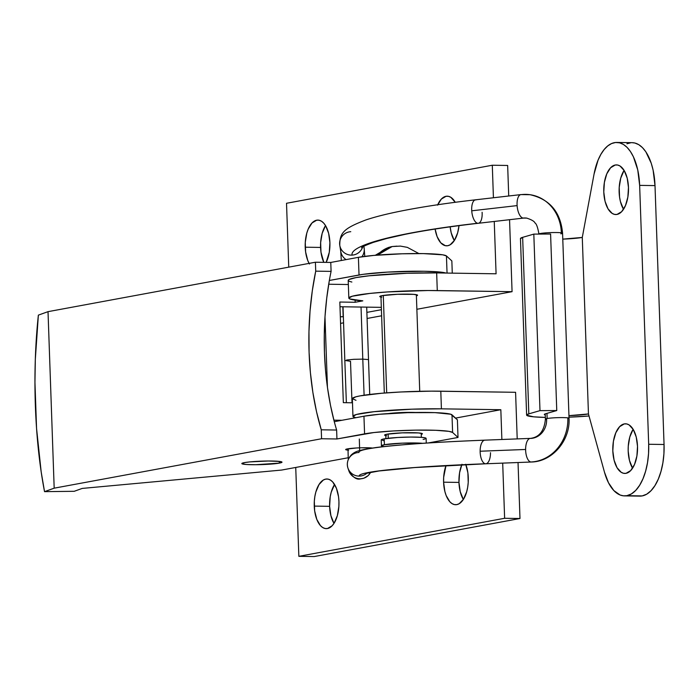 <?xml version="1.0" encoding="UTF-8"?>
<svg xmlns="http://www.w3.org/2000/svg" width="699" height="699" viewBox="0 0 699 699"><rect width="100%" height="100%" fill="white"/><g stroke="black" fill="none" stroke-linecap="round" stroke-linejoin="round"><path stroke-width="1.05" d="M388.504 413.563A18.908 1.625 -2 0 1 415.302 412.48L401.506 412.559L388.504 413.563M380.964 297.058A18.908 1.625 -2 0 1 379.767 296.525A18.908 1.625 -2 0 1 382.274 295.625A18.908 1.625 -2 0 1 403.506 294.13A18.908 1.625 -2 0 1 417.565 295.205A18.908 1.625 -2 0 1 416.403 295.817L417.521 295.1L413.625 294.358L397.382 294.288L382.274 295.625L379.915 296.306L381.733 297.18M437.731 204.746A24.823 12.372 90.8 0 1 447.273 196.192A24.823 12.372 90.8 0 1 455.241 202.308L450.829 197.301L448.461 196.323L446.041 196.297L441.384 199.049L437.565 205.148M454.874 201.67A24.823 12.372 -89.2 0 0 454.411 202.413L454.874 201.67M314.253 506.102A24.823 12.372 90.8 0 1 326.966 478.998A24.823 12.372 90.8 0 1 338.945 501.533L338.543 496.753L336.385 488.19L332.741 482.004L330.522 480.108L328.163 479.13L325.734 479.103L323.34 480.021L319.024 484.538L315.852 491.982L314.865 496.465L314.323 501.235L314.655 510.873L316.813 519.444L320.457 525.631L322.667 527.518L325.035 528.496L327.464 528.531L332.121 525.77L334.174 523.097L337.346 515.652L338.875 506.399L338.945 501.533A24.823 12.372 90.8 0 1 326.232 528.636A24.823 12.372 90.8 0 1 314.253 506.102L329.622 506.329L314.253 506.102M334.568 484.477A24.823 12.372 -89.2 0 0 329.622 506.329L330.225 496.692L331.221 492.21L334.568 484.477M461.751 464.8A24.823 12.372 -89.2 0 0 458.963 482.415L443.594 482.188A24.823 12.372 90.8 0 1 445.988 465.595L443.664 477.321L443.594 482.188L444.87 491.467L446.154 495.53L449.798 501.716L452.017 503.612L454.385 504.591L456.805 504.617L459.199 503.699L463.524 499.182L466.687 491.738L467.683 487.255L468.225 482.485L467.884 472.847L465.726 464.276M465.857 464.617A24.823 12.372 90.8 0 1 468.286 477.618A24.823 12.372 90.8 0 1 455.573 504.722A24.823 12.372 90.8 0 1 443.594 482.188L458.963 482.415L459.575 472.786L461.969 464.267M309.089 263.392A24.823 12.372 90.8 0 1 305.21 247.201L320.579 247.429A24.823 12.372 -89.2 0 0 323.812 262.343L320.981 252.208L320.649 242.562L322.178 233.317L325.533 225.585A24.823 12.372 -89.2 0 0 320.579 247.429L305.21 247.201A24.823 12.372 90.8 0 1 317.923 220.098A24.823 12.372 90.8 0 1 329.902 242.632L328.635 233.352L325.682 225.829L323.698 223.103L321.488 221.216L319.12 220.237L316.691 220.202L312.034 222.964L308.215 229.054L306.809 233.09L305.28 242.335L305.62 251.981L307.77 260.544L309.439 264.004M352.951 416.333L352.34 398.683A59.092 5.085 178 0 1 381.724 393.249A59.092 5.085 178 0 1 440.798 391.187L441.41 408.836L500.834 409.719L441.41 408.836A59.092 5.085 -2 0 0 382.344 410.898A59.092 5.085 -2 0 0 352.951 416.333A59.092 5.085 -2 0 0 355.642 417.749L352.951 416.342L356.438 414.481L373.886 411.711L411.833 409.186L441.41 408.836L440.798 391.187L515.582 392.296L517.208 438.902L515.582 392.296L431.449 391.134L400.955 391.973L381.689 393.249L360.134 395.87L355.817 396.822L352.34 398.692L355.992 400.309M348.827 298.071L348.207 280.413A59.092 5.085 178 0 1 377.591 274.978A59.092 5.085 178 0 1 436.665 272.916L496.08 273.798L436.665 272.916L437.277 290.574A59.092 5.085 -2 0 0 378.211 292.628A59.092 5.085 -2 0 0 348.827 298.071A59.092 5.085 -2 0 0 362.825 300.858L355.188 302.265L339.828 302.038L343.34 402.659L352.479 402.79L343.34 402.659L339.828 302.038L355.188 302.265L362.825 300.858L349.762 298.927L348.827 298.071L352.305 296.21L369.762 293.44L387.499 291.937L427.928 290.522L512.07 291.675L416.875 309.281L512.07 291.675L437.277 290.574L436.665 272.916L407.089 273.265L369.142 275.79L356.009 277.599L349.063 279.504L348.207 280.421L349.151 281.278L351.859 282.038M500.834 409.719L455.538 418.089L500.834 409.719L501.873 439.496L500.834 409.719M333.877 420.16L341.933 420.282L333.877 420.16M381.619 315.791L367.071 318.482L381.619 315.791M343.567 322.833L340.57 323.384L343.567 322.833M340.334 316.726L343.366 316.734L342.825 306.782L343.165 316.769L340.334 316.726M366.87 312.383L381.409 309.701L366.87 312.383M381.322 307.35L339.985 306.739L381.322 307.35M348.355 284.528L328.705 284.231L348.355 284.528M355.188 302.265L355.118 300.124L355.188 302.265M496.08 273.798L494.254 221.452L496.08 273.798M493.424 197.756L492.297 165.235L507.657 165.462L508.723 196L507.657 165.462L492.297 165.235L286.52 203.278L492.297 165.235L493.424 197.756M509.554 219.696L512.07 291.675L509.554 219.696M454.298 240.57L451.196 232.802L450.156 226.843A24.823 12.372 -89.2 0 0 454.298 240.57M519.986 518.509L518.038 462.528L519.986 518.509L314.209 556.553L519.986 518.509L504.626 518.282L519.986 518.509M333.991 523.376L330.889 515.609L329.622 506.329A24.823 12.372 -89.2 0 0 333.991 523.376M463.341 499.47L460.23 491.694L458.963 482.415A24.823 12.372 -89.2 0 0 463.341 499.47M314.209 556.553L298.849 556.325L504.626 518.282L298.849 556.325L295.738 467.456L298.849 556.325L314.209 556.553M502.695 463.122L504.626 518.282L502.695 463.122M324.991 316.997L327.438 387.246L324.991 316.997M288.748 267.149L286.52 203.278L288.748 267.149M435.11 229.054L437.12 236.638L440.763 242.824L445.342 245.69L447.762 245.716L450.156 244.799L454.481 240.29L457.644 232.837L459.007 225.655A24.823 12.372 90.8 0 1 446.539 245.821A24.823 12.372 90.8 0 1 435.11 229.054M326.153 262.378L329.29 252.269L329.902 242.632A24.823 12.372 90.8 0 1 326.153 262.378M385.804 435.626A18.908 1.625 -2 0 1 384.607 435.101A18.908 1.625 -2 0 1 387.106 434.193A18.908 1.625 -2 0 1 408.338 432.698A18.908 1.625 -2 0 1 422.406 433.782A18.908 1.625 -2 0 1 421.244 434.385L422.362 433.677L418.465 432.926L402.213 432.856L387.106 434.193L384.756 434.883L386.573 435.748M279.329 463.122L279.268 461.392L279.329 463.122A20.096 1.73 -2 0 1 256.769 464.713A20.096 1.73 -2 0 1 241.828 463.568A20.096 1.73 -2 0 1 244.493 462.607A20.096 1.73 -2 0 1 267.053 461.017A20.096 1.73 -2 0 1 281.994 462.161A20.096 1.73 -2 0 1 279.329 463.122L281.828 462.397L279.897 461.471L268.311 460.999L249.648 461.917L244.493 462.607L241.871 463.673L246.013 464.477L255.502 464.73L279.329 463.122M348.041 450.139A14.181 1.223 -2 0 1 345.682 449.544A14.181 1.223 -2 0 1 347.56 448.872A14.181 1.223 -2 0 1 360.072 447.823A14.181 1.223 -2 0 1 372.357 448.042M336.63 430.034L336.935 438.972L321.575 438.745L321.26 429.806L336.63 430.034A177.284 88.38 90.8 0 1 334.279 421.698L363.952 416.211L364.572 433.861L336.935 438.972L336.63 430.034L321.26 429.806L321.575 438.745L54.181 488.173L48.021 311.658L315.406 262.221L330.776 262.448L331.09 271.378L315.721 271.151L315.406 262.221L315.721 271.151L312.304 290.775L310.041 311.011L308.967 331.588L309.08 352.217L310.4 372.628L312.89 392.55L316.525 411.694L321.26 429.806A177.284 88.38 90.8 0 1 315.721 271.151L331.09 271.378L330.776 262.448L358.404 257.337L359.024 274.995L329.343 280.482L326.748 298.054L325.052 316.035L324.284 334.236L324.45 352.445L325.551 370.487L327.569 388.172L330.487 405.298L334.279 421.698L363.952 416.211L364.572 433.861A47.279 4.072 -2 0 1 415.66 430.138A47.279 4.072 -2 0 1 452.611 432.471L451.991 414.822A47.279 4.072 178 0 0 415.04 412.489A47.279 4.072 178 0 0 363.952 416.211L379.225 414.289L407.648 412.655L435.014 412.628L450.733 414.227L457.399 419.802L458.011 437.452L452.611 432.471L451.991 414.822L457.399 419.802L458.011 437.452L428.277 442.948L458.011 437.452L452.611 432.471L448.95 431.353L435.626 430.287L415.66 430.138L393.45 430.951L373.921 432.541L336.935 438.972L321.575 438.745L54.181 488.173L44.535 491.65L41.18 471.886L36.558 428.478L34.95 382.397L35.317 359.33L38.366 315.127L48.021 311.658L54.181 488.173L44.535 491.65A177.284 45.785 89.3 0 1 38.366 315.127L48.021 311.658L315.406 262.221L330.776 262.448L358.404 257.337L359.024 274.995A47.279 4.072 -2 0 1 406.722 271.334A47.279 4.072 -2 0 1 445.945 273.056L439.924 272.033L423.97 271.256L387.901 272.077L363.244 274.314L329.343 280.482A177.284 88.38 90.8 0 1 331.09 271.378A177.284 88.38 -89.2 0 0 329.343 280.482A177.284 88.38 -89.2 0 0 334.279 421.698A177.284 88.38 -89.2 0 0 336.63 430.034M281.636 470.06L348.242 457.749L281.636 470.06L82.229 488.418L281.636 470.06M74.216 491.301L82.229 488.418L74.216 491.301L44.535 491.65L74.216 491.301M446.443 255.948A47.279 4.072 178 0 0 409.492 253.615A47.279 4.072 178 0 0 358.404 257.337L373.677 255.423L402.1 253.789L423.349 253.606L442.79 254.829L446.443 255.948L451.851 260.928L452.27 273.152L451.851 260.928L446.443 255.948L447.045 273.073L446.443 255.948M372.55 448.068L361.671 447.779M356.149 448.007L346.424 449.134L345.795 449.387L346.171 449.85L348.635 450.191M426.276 443.079L426.11 438.36A22.455 1.931 178 0 0 409.413 437.076A22.455 1.931 178 0 0 384.205 438.858L384.406 444.739A22.455 1.931 -2 0 1 422.615 443.315L402.344 443.149L384.406 444.739L384.205 438.858L397.801 437.478L410.829 437.067L421.436 437.347L425.333 437.889L425.927 438.623M383.288 295.45L386.687 392.855L383.288 295.45M388.128 434.027L388.277 438.273L388.128 434.027M418.884 253.562L407.334 247.359L400.448 246.1L392.148 246.546A32.504 28.039 79.5 0 0 377.539 255.091L392.148 246.546L396.927 246.153M424.94 439.024L423.131 439.435M383.568 440.702L381.409 439.671L384.205 438.858A22.455 1.931 178 0 0 381.226 439.933L381.427 445.813A22.455 1.931 -2 0 1 384.406 444.739L381.479 445.936L383.786 446.591A22.455 1.931 -2 0 1 381.427 445.813M370.671 472.279L368.251 475.573L363.829 478.247L360.501 478.859C356.665 480.021 352.768 477.321 348.827 470.742A11.822 11.804 -18.4 0 0 360.466 478.798A11.822 11.804 161.6 0 1 348.915 470.969M359.653 450.567L359.321 439.033L359.653 450.567M540.685 233.449A11.822 1.014 -2 0 1 551.319 232.592A11.822 1.014 -2 0 1 561.376 232.811A41.363 37.082 -81.9 0 0 530.611 194.794A41.363 37.082 98.1 0 1 561.376 232.811A11.822 1.014 178 0 0 551.319 232.592A11.822 1.014 178 0 0 540.685 233.449A11.822 1.014 178 0 0 538.946 234.043A11.822 1.014 -2 0 1 540.685 233.449L540.703 234.078L540.685 233.449M339.723 244.999A11.822 11.734 -9.3 0 0 362.702 246.904A11.822 11.734 170.7 0 1 352.095 255.118C349.413 244.938 400.877 231.946 477.583 223.261A11.822 5.103 -96.6 0 1 471.738 210.81L517.111 205.602A11.822 5.103 -96.6 0 1 520.947 194.593A11.822 5.103 83.4 0 0 517.111 205.602A11.822 5.103 83.4 0 0 523.07 218.071A17.728 15.894 98.1 0 1 526.967 218.149A17.728 15.894 -81.9 0 0 523.07 218.071A11.822 5.103 -96.6 0 1 517.111 205.602L471.738 210.81A11.822 5.103 -96.6 0 1 475.25 199.87M530.323 438.395A11.822 5.173 87.8 0 0 525.622 449.466A11.822 5.173 87.8 0 0 530.856 461.987A41.363 37.082 -81.9 0 0 567.833 417.88A11.822 1.014 178 0 0 557.776 417.653A11.822 1.014 178 0 0 547.151 418.509A11.822 1.014 178 0 0 545.412 419.085A11.822 1.014 -2 0 1 547.151 418.509L546.967 413.371L547.151 418.509A11.822 1.014 -2 0 1 557.776 417.653A11.822 1.014 -2 0 1 567.833 417.88A41.363 37.082 98.1 0 1 530.856 461.987A11.822 5.173 -92.2 0 1 525.622 449.466L480.134 451.231A11.822 5.173 87.8 0 0 485.482 463.769A11.822 5.173 87.8 0 0 485.779 463.778L531.266 462.013A11.822 5.173 -92.2 0 1 530.856 461.987A11.822 5.173 87.8 0 0 531.301 462.013C552.472 461.733 570.393 440.283 569.038 418.282A11.822 1.014 -2 0 0 567.833 417.88A11.822 1.014 178 0 1 569.038 418.299M350.767 231.692A11.822 11.734 170.7 0 0 339.766 245.305C339.801 232.854 343.305 228.547 365.9 219.94C389.229 212.059 430.986 204.877 475.573 199.809A11.822 5.103 83.4 0 0 471.738 210.81A11.822 5.103 83.4 0 0 477.583 223.261C400.877 231.946 349.413 244.938 352.095 255.118A11.822 11.734 170.7 0 1 339.766 245.305L340.789 251.605A11.822 11.734 -9.3 0 0 346.11 259.617A11.822 11.734 170.7 0 1 340.649 250.128M362.79 359.12L361.042 307.053L362.79 359.12L353.86 359.312L362.79 359.12L364.1 395.215L362.79 359.12L368.128 359.566L362.79 359.12M346.555 360.029L353.86 359.312L346.555 360.029M352.008 402.79L350.505 361.296L344.974 360.457M364.092 247.647A11.822 11.734 170.7 0 1 361.872 256.769A11.822 11.734 -9.3 0 0 364.266 249.272L363.777 246.293L364.266 249.272A11.822 11.734 -9.3 0 0 364.118 247.804L363.864 246.24M347.726 467.351A11.822 11.804 -18.4 0 0 367.08 473.04A11.822 11.804 161.6 0 1 347.333 464.73A11.822 11.804 161.6 0 1 358.98 452.498C356.507 448.111 408.251 443.087 485.158 440.16A11.822 5.173 87.8 0 0 484.861 440.152A11.822 5.173 87.8 0 0 480.134 451.231A11.822 5.173 -92.2 0 1 484.704 440.169M360.466 478.798A11.822 11.804 -18.4 0 0 370.61 472.288A11.822 11.804 161.6 0 1 360.466 478.798M476.264 199.835L474.909 199.993L476.264 199.835M477.583 223.261A11.822 5.103 83.4 0 0 478.273 223.287L523.647 218.079A11.822 5.103 -96.6 0 1 523.07 218.071A11.822 5.103 83.4 0 0 523.682 218.071M546.609 419.505A11.822 1.014 -2 0 1 545.412 419.103C544.303 430.881 539.287 437.312 530.358 438.395A11.822 5.173 -92.2 0 1 530.768 438.413A17.728 15.894 -81.9 0 0 546.609 419.505M485.482 463.769C408.566 466.687 356.831 471.72 359.303 476.106C356.831 471.72 408.566 466.687 485.482 463.769A11.822 5.173 -92.2 0 1 480.134 451.231L525.622 449.466A11.822 5.173 -92.2 0 1 530.358 438.395L484.861 440.152C435.25 442.1 398.919 444.564 375.87 447.552C358.15 450.296 355.59 451.222 351.457 454.761C347.7 458.902 346.529 463.332 347.927 468.033L348.827 470.742M490.506 452.699A11.822 5.173 -92.2 0 1 485.936 463.76M475.573 199.809L520.947 194.593L530.034 194.706C549.764 199.206 560.615 212.042 562.573 233.213A11.822 1.014 178 0 0 561.376 232.811A11.822 1.014 -2 0 1 562.573 233.23A11.822 1.014 -2 0 1 560.834 233.816M520.947 194.593A11.822 5.103 -96.6 0 1 521.524 194.602A41.363 37.082 98.1 0 1 530.611 194.794M482.109 212.286A11.822 5.103 -96.6 0 1 478.597 223.226M624.303 423.909A24.823 12.372 90.8 0 1 625.535 423.804A24.823 12.372 90.8 0 1 637.54 447.57A24.823 12.372 90.8 0 1 626.024 473.328A24.823 12.372 90.8 0 1 624.801 473.433A24.823 12.372 90.8 0 1 612.787 449.667A24.823 12.372 90.8 0 1 624.303 423.909L626.732 423.935L629.091 424.913L633.285 429.527L636.239 437.05L637.514 446.338L636.903 455.966L634.509 464.477L630.69 470.576L626.024 473.328L623.604 473.302L621.236 472.323L617.042 467.71L614.089 460.187L612.822 450.899L613.425 441.27L615.828 432.76L619.646 426.661L624.303 423.909M615.26 165.008A24.823 12.372 90.8 0 1 616.492 164.903A24.823 12.372 90.8 0 1 628.497 188.669A24.823 12.372 90.8 0 1 616.99 214.436A24.823 12.372 90.8 0 1 615.758 214.541A24.823 12.372 90.8 0 1 603.753 190.775A24.823 12.372 90.8 0 1 615.26 165.008L617.689 165.034L620.048 166.013L624.242 170.635L627.204 178.158L628.471 187.437L627.859 197.066L625.465 205.585L621.647 211.683L616.99 214.436L614.561 214.401L612.193 213.422L608.008 208.809L605.046 201.286L603.779 192.007L604.39 182.369L606.784 173.859L610.603 167.76L615.26 165.008M639.786 496.115L626.811 495.687A47.279 23.565 90.8 0 1 624.469 495.888L639.83 496.115A47.279 23.565 -89.2 0 0 642.18 495.914L646.732 494.167L651.049 490.672L654.963 485.569L658.327 479.06L661.001 471.379L662.888 462.843L663.919 453.765L664.05 444.494L648.681 444.267A47.279 23.565 90.8 0 1 626.811 495.687L642.18 495.914A47.279 23.565 -89.2 0 0 664.05 444.494L648.681 444.267L639.646 185.375L655.007 185.602L664.05 444.494L655.007 185.602A47.279 23.565 -89.2 0 0 632.193 142.675L616.824 142.447A47.279 23.565 90.8 0 1 639.646 185.375L655.007 185.602L653.119 170.189L651.232 163.225L645.824 151.779L642.46 147.62L638.781 144.676L634.893 143.033L632.123 142.675M624.469 495.888A47.279 23.565 90.8 0 1 604.46 472.157L608.48 482.747L613.844 490.576L620.118 495.014L623.447 495.827L626.811 495.687L631.363 493.94L635.688 490.445L639.594 485.342L642.958 478.832L645.631 471.152L647.519 462.616L648.55 453.537L648.681 444.267L639.646 185.375L637.759 169.962L633.408 156.803L630.454 151.552L627.09 147.393L623.412 144.448L619.524 142.806L615.539 142.5L611.573 143.557L607.737 145.925L604.137 149.56L600.887 154.348L598.073 160.141L594.054 174.095A47.279 23.565 90.8 0 1 616.824 142.447M594.054 174.095L582.284 237.433L588.453 413.948L604.46 472.157L588.453 413.948A23.635 2.036 -2 0 1 568.942 415.652L588.453 413.948L582.284 237.433L562.782 239.128A23.635 2.036 178 0 0 582.284 237.433L594.054 174.095M624.093 170.381A24.823 12.372 -89.2 0 0 623.517 209.289L620.415 201.513L619.55 197.004L619.218 187.367L620.747 178.114L624.093 170.381M633.137 429.282A24.823 12.372 -89.2 0 0 632.56 468.181L629.458 460.414L628.183 451.126L628.252 446.268L629.79 437.015L633.137 429.282M630.909 142.727L626.942 143.784M526.618 415.092A41.363 3.565 -2 0 0 545.351 417.417L533.695 416.831L526.653 415.223L528.82 413.86L539.986 410.636L556.762 410.549L545.596 413.773L544.355 414.551L545.272 415.005A23.635 2.036 -2 0 1 544.338 414.472A23.635 2.036 -2 0 1 545.596 413.773L556.762 410.549L539.986 410.636L528.82 413.86L522.651 237.337A41.363 3.565 178 0 0 520.458 238.569L526.618 415.092A41.363 3.565 -2 0 1 528.82 413.86L522.651 237.337L533.818 234.113L539.986 410.636L533.818 234.113L550.594 234.025L556.762 410.549L550.594 234.025L533.818 234.113L522.651 237.337L520.493 238.708M589.012 415.984A41.363 3.565 -2 0 1 568.995 417.172L589.012 415.984M416.359 294.681L419.732 391.291M421.2 433.249L421.34 437.338M392.148 246.546L388.443 247.463L375.328 255.275M380.929 295.922L384.319 393.039M385.761 434.49L385.909 438.579M347.997 448.793L348.268 459.269M523.647 218.079L526.714 218.114C531.633 219.713 534.403 221.356 535.041 223.033C536.448 223.741 537.749 227.411 538.946 234.043M341.313 260.5L340.762 251.448M344.834 360.614L343.026 306.782M364.144 247.953L364.773 256.376M346.363 402.703L344.834 360.623M545.229 413.878L545.412 419.103M365.472 473.511L378.998 470.977L414.725 467.561L485.779 463.778M562.573 233.213L569.038 418.282M478.273 223.287C449.623 226.598 425.219 230.286 405.044 234.348L386.599 238.525L373.441 242.343C365.848 245.166 361.89 246.948 361.549 247.708L361.601 247.647M369.719 394.463L366.695 307.132"/></g></svg>
